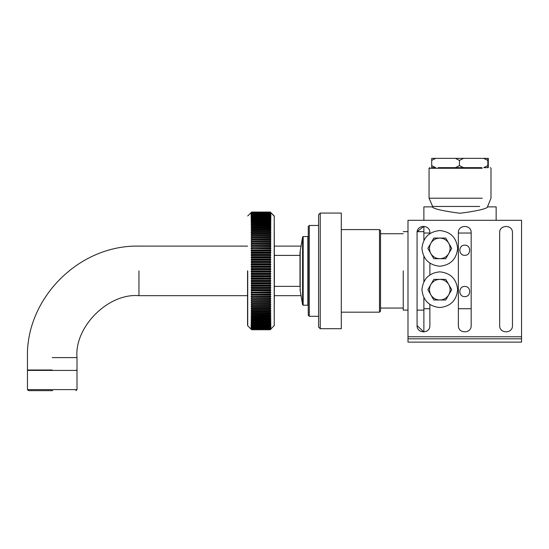 <?xml version="1.0" encoding="UTF-8"?>
<svg xmlns="http://www.w3.org/2000/svg" width="549" height="549" viewBox="0 0 549 549"><rect width="100%" height="100%" fill="white"/><g stroke="black" fill="none" stroke-linecap="round" stroke-linejoin="round"><path stroke-width="0.82" d="M496.152 220.3L496.152 206.877L487.896 206.877C486.242 208.922 476.951 211.049 460.021 213.266C443.084 211.049 433.792 208.922 432.145 206.877L432.66 207.103L432.66 206.465L479.668 206.465M464.77 296.611C458.223 296.892 458.223 286.18 464.77 286.461C471.316 286.18 471.316 296.892 464.77 296.611M464.77 255.312C458.223 255.594 458.223 244.881 464.77 245.163C471.316 244.881 471.316 255.594 464.77 255.312M471.172 308.737L458.367 308.737M429.874 308.737L423.883 308.737L423.883 297.791M423.883 240.29L423.883 233.037L429.874 233.037M458.367 233.037L471.172 233.037M423.883 281.582L423.883 256.493M423.883 308.737L423.883 331.877M432.145 206.877L423.883 206.877L423.883 220.3M423.883 226.298L417.158 231.657L423.883 226.298L423.883 233.037M403.241 270.883L403.241 310.116L403.241 270.883M481.816 167.651L438.219 167.651L481.816 167.651M429.668 167.651L429.05 168.268L482.262 168.268M429.05 168.268L429.05 198.21L482.262 198.21M512.464 232.687C512.814 224.431 499.309 224.431 499.665 232.687C499.309 224.431 512.814 224.431 512.464 232.687L512.464 325.605C512.814 333.854 499.309 333.854 499.665 325.605L499.665 232.687C499.309 224.431 512.814 224.431 512.464 232.687C512.814 224.431 499.309 224.431 499.665 232.687M499.665 325.605C499.309 333.854 512.814 333.854 512.464 325.605C512.814 333.854 499.309 333.854 499.665 325.605C499.309 333.854 512.814 333.854 512.464 325.605M471.172 232.687C471.522 224.431 458.017 224.431 458.367 232.687C458.017 224.431 471.522 224.431 471.172 232.687L471.172 325.605C471.522 333.854 458.017 333.854 458.367 325.605L458.367 232.687M458.367 325.605C458.017 333.854 471.522 333.854 471.172 325.605M429.874 232.687C430.224 224.431 416.718 224.431 417.075 232.687C416.718 224.431 430.224 224.431 429.874 232.687L429.874 233.551M417.075 325.605L423.883 331.987L417.075 325.605C416.718 333.854 430.224 333.854 429.874 325.605C430.224 333.854 416.718 333.854 417.075 325.605L417.075 232.687M429.874 263.232L429.874 274.843M429.874 304.53L429.874 325.605M407.989 338.815L407.989 342.123L521.55 342.123L521.55 338.815L407.989 338.815L407.989 220.3L521.55 220.3L521.55 336.75L407.989 336.75M521.55 338.815L521.55 336.75M427.87 248.395L430.848 243.228C429.023 246.673 429.023 250.111 430.848 253.556L427.87 248.395M433.834 238.067L439.79 238.067C435.899 238.211 432.921 239.927 430.848 243.228L433.834 238.067M439.79 238.067L445.754 238.067L448.732 243.228C446.666 239.927 443.681 238.211 439.79 238.067M448.732 243.228L451.71 248.395L448.732 253.556C450.557 250.111 450.557 246.673 448.732 243.228M448.732 253.556L445.754 258.716L439.79 258.716C443.681 258.579 446.666 256.857 448.732 253.556M439.79 258.716L433.834 258.716L430.848 253.556C432.921 256.857 435.899 258.579 439.79 258.716M427.87 289.687L430.848 284.526C429.023 287.964 429.023 291.409 430.848 294.847L427.87 289.687M433.834 279.366L439.79 279.366C435.899 279.503 432.921 281.225 430.848 284.526L433.834 279.366M439.79 279.366L445.754 279.366L448.732 284.526C446.666 281.225 443.681 279.503 439.79 279.366M448.732 284.526L451.71 289.687L448.732 294.847C450.557 291.409 450.557 287.964 448.732 284.526M448.732 294.847L445.754 300.008L439.79 300.008C443.681 299.871 446.666 298.148 448.732 294.847M439.79 300.008L433.834 300.008L430.848 294.847C432.921 298.148 435.899 299.871 439.79 300.008M439.79 230.539C450.557 231.678 456.507 237.628 457.64 248.395C456.507 259.155 450.557 265.105 439.79 266.244C429.03 265.105 423.08 259.155 421.941 248.395C423.08 237.628 429.03 231.678 439.79 230.539M439.79 271.837C450.557 272.97 456.507 278.919 457.64 289.687C456.507 300.454 450.557 306.404 439.79 307.536C429.03 306.404 423.08 300.454 421.941 289.687C423.08 278.919 429.03 272.97 439.79 271.837M435.666 158.359L431.747 158.359L431.665 160.425L435.666 158.359L455.437 158.359L459.444 160.425L463.528 158.359L455.437 158.359M463.528 158.359L483.717 158.359L487.8 160.425L487.883 158.359L483.717 158.359M487.883 158.359L488.294 158.359L488.294 167.651M487.8 165.585L483.717 167.651L487.883 167.651L487.8 160.425M459.444 165.585L455.437 167.651L463.528 167.651L459.444 165.585L459.444 160.425M431.665 160.425L431.747 167.651L435.666 167.651L431.665 165.585M318.585 214.728L318.585 327.046L320.232 328.7L320.232 213.074L318.585 214.728M380.526 311.153L380.526 230.621L380.526 311.153L379.496 312.182L341.293 312.182M380.526 230.621L379.496 229.592L379.496 312.182M379.496 229.592L341.293 229.592M320.232 213.074L341.293 213.074L341.293 328.7L320.204 328.7M300.413 251.888L300.001 252.307L300.001 286.681M52.23 369.999L27.45 369.999L52.23 369.999M77.004 369.999L77.004 357.605C74.239 326.957 108.304 292.892 138.945 295.664L138.945 270.883M303.185 236.557L307.845 236.557L307.845 305.217L303.185 305.217L303.185 236.557L302.574 237.051L302.574 304.722L300.186 290.599M300.186 251.174L300.186 290.599L300.186 251.174L302.574 237.051M308.257 305.628L307.845 305.217L303.185 305.217L302.574 304.722M308.257 226.497L308.257 315.277L309.293 316.313L309.293 225.461L308.257 226.497M318.585 316.313L309.293 316.313L318.585 316.313M27.45 389.612L27.45 370.41L76.997 370.41L77.004 389.612L27.457 389.612L28.479 390.641L52.704 390.641M274.397 270.883L274.219 215.99L274.219 325.783L274.397 270.883M270.266 212.12L251.682 212.12L251.065 212.71L251.682 212.065L270.266 212.065L270.883 212.662L270.266 212.044L270.883 212.71L270.266 212.12L270.883 212.854L270.266 212.285L270.883 213.087L270.266 212.552L270.883 213.424L270.266 212.916L270.883 213.849L270.266 213.376L270.883 214.371L270.266 213.925L270.883 214.988L270.266 214.57L270.883 215.695L270.266 215.304L270.883 216.491L270.266 216.134L270.883 217.377L270.266 217.054L270.883 218.351L270.266 218.063L270.883 219.415L270.266 219.161L270.883 220.561L270.266 220.334L270.883 221.789L270.266 221.597L270.883 223.093L270.266 222.942L270.883 224.486L270.266 224.363L270.883 225.948L270.266 225.865L270.883 227.485L270.266 227.437L270.883 229.091L270.266 229.077L270.883 230.772L270.266 230.793L270.883 232.515L270.266 232.57L270.883 234.32L270.266 234.409L270.883 236.187L270.266 236.317L270.883 238.108L270.266 238.273L270.883 240.085L270.266 240.284L270.883 242.116L270.266 242.349L270.883 244.188L270.266 244.456L270.883 246.309L270.266 246.604L270.883 248.471L270.266 248.8L270.883 250.667L270.266 251.03L270.883 252.897L270.266 253.288L270.266 254.393L270.883 255.155L270.266 255.58L270.266 256.699L270.883 257.44L270.266 257.893L270.266 259.018L270.883 259.746L270.266 260.233L270.266 261.365L270.883 262.072L270.266 262.587L270.266 263.726L270.883 264.412L270.266 264.954L270.266 266.1L270.883 266.759L270.266 267.329L270.266 268.482L270.883 269.12L270.266 269.717L270.266 270.87L270.883 271.474L270.266 272.098L270.266 273.251L270.883 273.834L270.266 274.479L270.266 275.632L270.883 276.188L270.266 276.861L270.266 278.007L270.883 278.535L270.266 279.228L270.266 280.367L270.883 280.868L270.266 281.582L270.266 282.714L270.883 283.188L270.266 283.915L270.266 285.041L270.883 285.48L270.266 286.235L270.266 287.34L270.883 287.751L270.266 288.52L270.266 289.618L270.883 289.996L270.266 290.785L270.266 291.862L270.883 292.212L270.266 293.008L270.266 294.072L270.883 294.388L270.266 295.204L270.266 296.247L270.883 296.529L270.266 297.352L270.266 298.382L270.883 298.629L270.266 299.459L270.266 300.468L270.883 300.68L270.266 301.525L270.266 302.499L270.883 302.684L270.266 303.535L270.266 304.489L270.883 304.633L270.266 305.491L270.266 306.417L270.883 306.527L270.266 307.392L270.266 308.291L270.883 308.366L270.266 309.231L270.266 310.103L270.883 310.137L270.266 311.009L270.266 311.846L270.883 311.853L270.266 312.724L270.266 313.527L270.883 313.493L270.266 314.364L270.266 315.133L270.883 315.064L270.266 315.936L270.266 316.67L270.883 316.567L270.266 317.432L270.266 318.132L270.883 317.995L270.266 318.852L270.266 319.511L270.883 319.34L270.266 320.197L270.266 320.815L270.883 320.609L270.266 321.46L270.266 322.037L270.883 321.796L270.266 322.634L270.266 323.176L270.883 322.901L270.266 323.725L270.266 324.226L270.883 323.917L270.266 324.733L270.266 325.186L270.883 324.85L270.266 325.653L270.266 326.065L270.883 325.694L270.266 326.477L270.266 326.847L270.883 326.442L270.266 327.218L270.883 327.101L270.266 327.856L270.883 327.671L270.266 329.05L270.883 328.528L270.266 329.366L270.883 328.817L270.266 329.585L270.883 329.009L270.266 329.702L270.883 329.098L270.266 329.729L251.682 329.729L251.065 329.098L251.682 329.702L270.266 329.702M251.195 212.71L251.682 212.189L270.266 212.189M270.266 213.925L251.682 213.925L251.065 214.988L251.682 214.227L270.266 214.227M270.266 329.661L251.682 329.661L251.065 329.009L251.682 329.585L270.266 329.585M270.266 329.489L251.682 329.489L251.065 328.817L251.682 329.366L270.266 329.366M270.266 329.228L251.682 329.228L251.065 328.528L251.682 329.05L270.266 329.05M270.266 328.865L251.682 328.865L251.065 328.144L251.682 328.638L270.266 328.638M270.266 328.412L251.682 328.412L251.065 327.671L251.682 328.137L270.266 328.137M270.266 327.856L251.682 327.856L251.065 327.101L251.682 327.54L270.266 327.54M270.266 327.218L251.682 327.218L251.065 326.442L251.682 326.847L270.266 326.847M270.266 326.477L251.682 326.477L251.065 325.694L251.682 326.065L270.266 326.065M270.266 325.653L251.682 325.653L251.065 324.85L270.266 325.186M270.266 324.733L251.682 324.733L251.065 323.917L270.266 324.226M270.266 323.725L251.682 323.725L251.065 322.901L270.266 323.176M270.266 322.634L251.682 322.634L251.065 321.796L270.266 322.037M270.266 321.46L251.682 321.46L251.065 320.609L270.266 320.815M270.266 320.197L251.682 320.197L251.065 319.34L270.266 319.511M270.266 318.852L251.682 318.852L251.065 317.995L270.266 318.132M270.266 317.432L251.682 317.432L251.065 316.567L270.266 316.67M270.266 315.936L251.682 315.936L251.065 315.064L270.266 315.133M270.266 314.364L251.682 314.364L251.065 313.493L270.266 313.527M270.266 312.724L251.682 312.724L251.065 311.853L270.883 311.853M251.065 311.853L270.266 311.846M270.266 311.009L251.682 311.009L251.065 310.137L270.883 310.137M251.065 310.137L270.266 310.103M270.266 309.231L251.682 309.231L251.065 308.366L270.883 308.366M251.065 308.366L270.266 308.291M270.266 307.392L251.682 307.392L251.065 306.527L270.883 306.527M251.065 306.527L270.266 306.417M270.266 305.491L251.682 305.491L251.065 304.633L270.883 304.633M251.065 304.633L270.266 304.489M270.266 303.535L251.682 303.535L251.065 302.684L270.883 302.684M251.065 302.684L270.266 302.499M270.266 301.525L251.682 301.525L251.065 300.68L270.883 300.68M251.065 300.68L270.266 300.468M270.266 299.459L251.682 299.459L251.065 298.629L270.883 298.629M251.065 298.629L270.266 298.382M270.266 297.352L251.682 297.352L251.065 296.529L270.883 296.529M251.065 296.529L270.266 296.247M270.266 295.204L251.682 295.204L251.065 294.388L270.883 294.388M251.065 294.388L270.266 294.072M270.266 293.008L251.682 293.008L251.065 292.212L270.883 292.212M251.065 292.212L270.266 291.862M270.266 290.785L251.682 290.785L251.065 289.996L270.883 289.996M251.065 289.996L251.682 289.618L270.266 289.618M270.266 288.52L251.682 288.52L251.065 287.751L270.883 287.751M251.065 287.751L251.682 287.34L270.266 287.34M270.266 286.235L251.682 286.235L251.065 285.48L270.883 285.48M251.065 285.48L251.682 285.041L270.266 285.041M270.266 283.915L251.682 283.915L251.065 283.188L270.883 283.188M251.065 283.188L251.682 282.714L270.266 282.714M270.266 281.582L251.682 281.582L251.065 280.868L270.883 280.868M251.065 280.868L251.682 280.367L270.266 280.367M270.266 279.228L251.682 279.228L251.065 278.535L270.883 278.535M251.065 278.535L251.682 278.007L270.266 278.007M270.266 276.861L251.682 276.861L251.065 276.188L270.883 276.188M251.065 276.188L251.682 275.632L270.266 275.632M270.266 274.479L251.682 274.479L251.065 273.834L270.883 273.834M251.065 273.834L251.682 273.251L270.266 273.251M270.266 272.098L251.682 272.098L251.065 271.474L270.883 271.474M251.065 271.474L251.682 270.87L270.266 270.87M270.266 269.717L251.682 269.717L251.065 269.12L270.883 269.12M251.065 269.12L251.682 268.482L270.266 268.482M270.266 267.329L251.682 267.329L251.065 266.759L270.883 266.759M251.065 266.759L251.682 266.1L270.266 266.1M270.266 264.954L251.682 264.954L251.065 264.412L270.883 264.412M251.065 264.412L251.682 263.726L270.266 263.726M270.266 262.587L251.682 262.587L251.065 262.072L270.883 262.072M251.065 262.072L251.682 261.365L270.266 261.365M270.266 260.233L251.682 260.233L251.065 259.746L270.883 259.746M251.065 259.746L251.682 259.018L270.266 259.018M270.266 257.893L251.682 257.893L251.065 257.44L270.883 257.44M251.065 257.44L251.682 256.699L270.266 256.699M270.266 255.58L251.682 255.58L251.065 255.155L270.883 255.155M251.065 255.155L251.682 254.393L270.266 254.393M270.266 253.288L251.682 253.288L251.065 252.897L270.883 252.897M251.065 252.897L251.682 252.115L270.266 252.115M270.266 251.03L251.682 251.03L251.065 250.667L270.883 250.667M251.065 250.667L251.682 249.87L270.266 249.87M270.266 248.8L251.065 248.471L270.883 248.471M251.065 248.471L251.682 247.661L270.266 247.661M270.266 246.604L251.065 246.309L270.883 246.309M251.065 246.309L251.682 245.492L270.266 245.492M270.266 244.456L251.065 244.188L270.883 244.188M251.065 244.188L251.682 243.358L270.266 243.358M270.266 242.349L251.065 242.116L270.883 242.116M251.065 242.116L251.682 241.272L270.266 241.272M270.266 240.284L251.065 240.085L270.883 240.085M251.065 240.085L251.682 239.24L270.266 239.24M270.266 238.273L251.065 238.108L270.883 238.108M251.065 238.108L251.682 237.25L270.266 237.25M270.266 236.317L251.065 236.187L270.883 236.187M251.065 236.187L251.682 235.322L270.266 235.322M270.266 234.409L251.065 234.32L270.883 234.32M251.065 234.32L251.682 233.455L270.266 233.455M270.266 232.57L251.065 232.515L270.883 232.515M251.065 232.515L251.682 231.644L270.266 231.644M270.266 230.793L251.065 230.772L270.883 230.772M251.065 230.772L251.682 229.901L270.266 229.901M270.266 229.077L251.065 229.091L251.682 228.219L270.266 228.219M270.266 227.437L251.065 227.485L251.682 226.613L270.266 226.613M270.266 225.865L251.065 225.948L251.682 225.083L270.266 225.083M270.266 224.363L251.065 224.486L251.682 223.621L270.266 223.621M270.266 222.942L251.065 223.093L251.682 222.235L270.266 222.235M270.266 221.597L251.065 221.789L251.682 220.938L270.266 220.938M270.266 220.334L251.065 220.561L251.682 219.717L270.266 219.717M270.266 219.161L251.065 219.415L251.682 218.584L270.266 218.584M270.266 218.063L251.065 218.351L251.682 217.534L270.266 217.534M270.266 217.054L251.065 217.377L251.682 216.567L270.266 216.567M270.266 216.134L251.682 216.134L251.065 216.491L251.682 215.695L270.266 215.695M270.266 215.304L251.682 215.304L251.065 215.695L251.682 214.913L270.266 214.913M270.266 214.57L251.682 214.57L251.065 214.988M251.682 213.925L251.065 214.371L251.682 213.63L270.266 213.63M270.266 213.376L251.682 213.376L251.065 213.849L251.682 213.122L270.266 213.122M270.266 212.916L251.682 212.916L251.065 213.424L251.682 212.717L270.266 212.717M270.266 212.552L251.682 212.552L251.065 213.087L251.682 212.401L270.266 212.401M270.266 212.285L251.682 212.285L251.065 212.854M270.266 212.044L251.682 212.044L251.065 212.662L251.682 212.044M251.682 214.913L251.682 214.57M251.682 215.695L251.682 215.304M251.682 216.567L251.682 216.134M251.682 217.534L251.682 217.054M251.682 218.584L251.682 218.063M251.682 219.717L251.682 219.161M251.682 220.938L251.682 220.334M251.682 222.235L251.682 221.597M251.682 223.621L251.682 222.942M251.682 225.083L251.682 224.363M251.682 226.613L251.682 225.865M251.682 228.219L251.682 227.437M251.682 229.901L251.682 229.077M251.682 231.644L251.682 230.793M251.682 233.455L251.682 232.57M251.682 235.322L251.682 234.409M251.682 237.25L251.682 236.317M251.682 239.24L251.682 238.273M251.682 241.272L251.682 240.284M251.682 243.358L251.682 242.349M251.682 245.492L251.682 244.456M251.682 247.661L251.682 246.604M251.682 249.87L251.682 248.8M251.682 252.115L251.682 251.03M251.682 254.393L251.682 253.288M251.682 256.699L251.682 255.58M251.682 259.018L251.682 257.893M251.682 261.365L251.682 260.233M251.682 263.726L251.682 262.587M251.682 266.1L251.682 264.954M251.682 268.482L251.682 267.329M251.682 270.87L251.682 269.717M251.682 273.251L251.682 272.098M251.682 275.632L251.682 274.479M251.682 278.007L251.682 276.861M251.682 280.367L251.682 279.228M251.682 282.714L251.682 281.582M251.682 285.041L251.682 283.915M251.682 287.34L251.682 286.235M251.682 289.618L251.682 288.52M251.682 291.862L251.682 290.785M251.682 294.072L251.682 293.008M251.682 296.247L251.682 295.204M251.682 298.382L251.682 297.352M251.682 300.468L251.682 299.459M251.682 302.499L251.682 301.525M251.682 304.489L251.682 303.535M251.682 306.417L251.682 305.491M251.682 308.291L251.682 307.392M251.682 310.103L251.682 309.231M251.682 311.846L251.682 311.009M251.682 313.527L251.682 312.724M251.682 315.133L251.682 314.364M251.682 316.67L251.682 315.936M251.682 318.132L251.682 317.432M251.682 319.511L251.682 318.852M251.682 320.815L251.682 320.197M251.682 322.037L251.682 321.46M251.682 323.176L251.682 322.634M251.682 324.226L251.682 323.725M251.682 325.186L251.682 324.733M251.682 326.065L251.682 325.653M251.682 326.847L251.682 326.477M274.397 325.344L270.266 329.729L251.682 329.729L247.736 325.783M247.558 270.883L247.558 325.344L247.558 270.883M77.004 357.605L52.23 357.605M76.997 370.41L76.592 369.999M247.736 270.883L247.736 325.783L247.736 270.883M403.241 233.723L380.526 233.723M380.526 308.051L403.241 308.051L380.526 308.051M423.883 231.657L417.158 231.657M407.989 231.657L403.241 231.657M403.241 310.116L407.989 310.116L403.241 310.116M417.075 310.116L423.883 310.116L417.075 310.116M490.991 168.268L490.374 167.651L490.991 168.268L490.991 198.21L487.375 207.103M429.05 198.21L432.66 206.465M300.413 289.886L300.001 289.467M341.293 328.7L320.232 328.7M138.945 295.664L247.558 295.664M274.397 295.664L300.893 295.664M300.893 246.11L274.397 246.11M247.558 246.11L138.945 246.11C78.281 244.792 25.693 299.123 27.45 357.605L27.45 369.999M307.845 236.557L308.257 236.145M318.585 225.461L309.293 225.461M77.004 389.612L75.975 390.641M27.45 370.41L27.862 369.999M309.293 316.313L308.257 315.277M274.219 215.99L270.883 212.662L274.397 216.43M247.736 215.99L251.065 212.662L247.736 215.99M300.001 286.372L274.397 286.372M300.001 255.402L274.397 255.402M270.266 329.729L251.682 329.729"/></g></svg>
